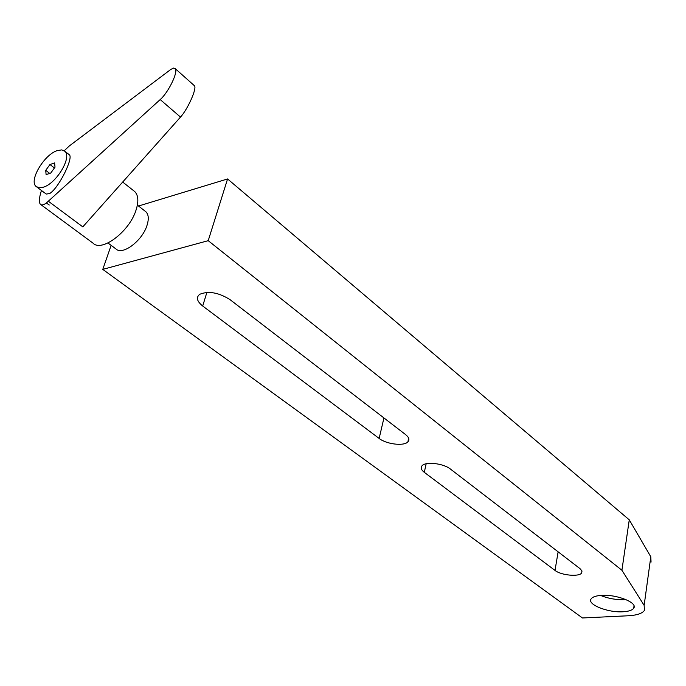 <?xml version="1.0" encoding="UTF-8"?>
<svg xmlns="http://www.w3.org/2000/svg" width="686" height="686" viewBox="0 0 686 686"><rect width="100%" height="100%" fill="white"/><g stroke="black" fill="none" stroke-linecap="round" stroke-linejoin="round"><path stroke-width="1.03" d="M600.576 595.439C608.208 598.544 616.277 599.958 624.766 599.675L625.966 599.59M601.451 595.379C616.671 594.162 638.126 602.762 633.71 608.199C632.243 610.24 628.693 611.432 623.034 611.766C607.813 612.847 586.641 604.34 591.169 598.844C592.601 596.897 596.031 595.748 601.451 595.379M555.008 570.426L424.3 472.337C421.153 469.867 420.415 467.663 422.079 465.725C425.646 461.318 443.585 463.393 450.428 469.053L580.004 568.643L581.908 570.881L581.694 572.904C579.336 577.106 561.088 575.391 555.008 570.426L558.13 551.827M379.135 438.44L202.696 306.016C196.891 301.317 195.904 297.407 199.729 294.294C208.527 290.727 218.602 292.493 229.947 299.585L405.572 434.572C409.01 437.359 409.774 439.803 407.87 441.895C403.934 446.38 386.424 444.254 379.135 438.44L383.946 417.945M102.771 269.392L208.21 240.675L621.91 570.255L644.145 605.369L644.454 610.369C642.259 613.481 636.874 615.282 628.299 615.762L582.465 617.975L102.771 269.392L111.141 245.365M651.057 562.1L650.808 556.783L629.268 519.834L227.572 178.952L138.538 206.014M621.91 570.255L629.268 519.834M208.21 240.675L227.572 178.952M57.281 150.594C44.136 154.564 28.606 180.795 36.135 186.506L39.171 187.784L43.338 187.192C56.466 183.531 72.296 156.923 64.827 151.254L61.654 149.9L57.281 150.594M68.952 154.479L69.355 154.796C73.471 157.84 59.708 186.043 50.781 192.766L49.726 193.555L46.236 194.061L36.89 187.072M40.989 204.728L92.91 243.067C101.588 252.559 129.302 231.705 135.974 210.293C138.795 201.607 138.401 195.373 134.79 191.608L133.607 190.674M46.348 203.005L49.255 205.003L46.348 203.005L160.198 99.573C168.404 92.507 178.506 71.644 175.213 68.609L173.447 68.077L170.685 69.518L69.252 146.007L64.227 150.766M107.951 242.981L115.831 248.855C122.245 255.827 142.251 240.932 146.976 225.471C148.982 219.151 148.648 214.607 145.964 211.837L145.089 211.151M194.129 85.476L194.472 85.776C197.122 88.237 187.707 109.348 180.495 117.083L82.809 226.869L48.414 201.29M41.443 190.476C39.128 197.688 38.768 202.284 40.363 204.265C41.494 205.431 43.407 205.08 46.082 203.193L46.056 203.262M49.958 164.529L54.597 162.925L55.017 167.161L50.755 173.035L46.108 174.621L45.722 170.36L49.958 164.529L54.434 167.967M45.722 170.36L49.701 173.387M426.16 463.779L424.3 472.337M206.898 292.382L202.696 306.016M644.145 605.369L650.808 556.783M180.495 117.083L160.198 99.573M634.018 605.944L633.71 608.199M581.694 572.904L581.977 571.095M407.87 441.895L408.676 438.311M122.691 182.047L134.79 191.608M137.371 205.105L145.964 211.837M175.213 68.609L194.472 85.776M69.355 154.796L64.827 151.254"/></g></svg>
